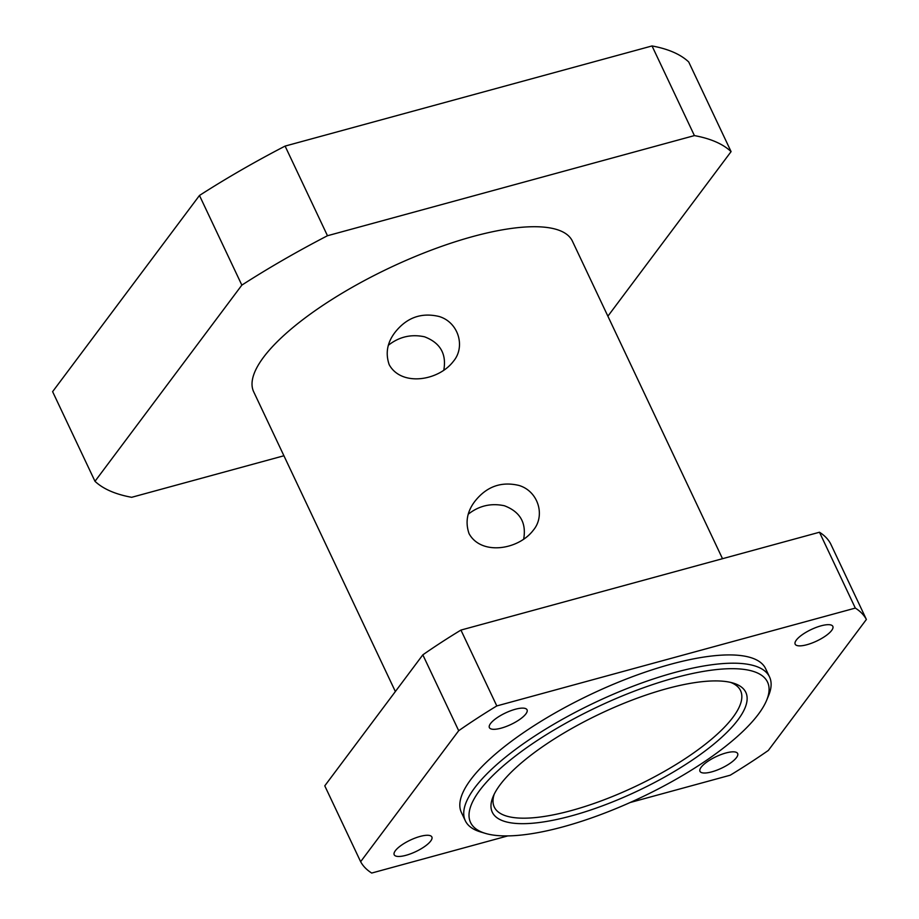 <?xml version="1.0" encoding="UTF-8"?>
<svg xmlns="http://www.w3.org/2000/svg" width="919" height="919" viewBox="0 0 919 919"><rect width="100%" height="100%" fill="white"/><g stroke="black" fill="none" stroke-linecap="round" stroke-linejoin="round"><path stroke-width="1.38" d="M737.968 719.841A140.216 42.906 154.7 0 0 733.201 683.081A140.216 42.906 154.7 0 0 600.716 713.5A140.216 42.906 154.7 0 0 493.124 796.566A140.216 42.906 154.7 0 0 583.393 812.373A140.216 42.906 154.7 0 0 737.968 719.841M730.628 682.403A136.207 41.677 -25.3 0 1 740.565 690.64A136.207 41.677 -25.3 0 1 732.937 717.325A136.207 41.677 -25.3 0 1 602.715 800.323A136.207 41.677 -25.3 0 1 494.284 807.054A136.207 41.677 -25.3 0 1 494.227 794.154M758.347 714.281A164.248 50.258 -25.3 0 1 625.816 804.424A164.248 50.258 -25.3 0 1 485.347 833.372A164.248 50.258 -25.3 0 1 597.58 706.86A164.248 50.258 -25.3 0 1 766.572 700.427A164.248 50.258 -25.3 0 1 758.347 714.281M443.762 370.346C446.737 353.987 440.316 342.81 424.498 336.791C411.195 333.965 399.179 336.768 388.438 345.211M523.635 539.304C526.598 522.945 520.177 511.757 504.37 505.749C491.056 502.923 479.04 505.726 468.299 514.158M766.572 700.427L768.537 695.717A168.257 51.487 154.7 0 0 769.536 676.935A168.257 51.487 154.7 0 0 595.42 702.3A168.257 51.487 154.7 0 0 465.313 820.747A168.257 51.487 154.7 0 0 480.453 831.902L485.347 833.372M769.536 676.935L765.63 668.664A168.257 51.487 154.7 0 0 591.514 694.029A168.257 51.487 154.7 0 0 461.395 812.476L465.313 820.747M52.613 391.655L199.469 195.471L241.846 285.12L94.99 481.303L52.613 391.655M607.884 316.193L731.087 151.612L688.71 61.964A360.547 110.326 154.7 0 0 652.03 45.95L694.408 135.598L327.474 235.735L285.097 146.087L652.03 45.95M94.99 481.303A360.547 110.326 154.7 0 0 131.67 497.305L283.914 455.767M285.097 146.087A360.547 110.326 154.7 0 0 199.469 195.471M731.087 151.612A360.547 110.326 154.7 0 0 694.408 135.598M327.474 235.735A360.547 110.326 154.7 0 0 241.846 285.12M395.365 691.536L253.678 391.781A176.264 53.934 -25.3 0 1 389.989 267.693A176.264 53.934 -25.3 0 1 572.399 241.123L722.506 558.695M469.069 533.663C465.14 522.291 467.082 511.504 474.905 501.292C486.576 486.519 501.269 481.234 518.982 485.45C538.258 491.171 545.679 515.651 533.261 530.274C518.282 550.079 481.119 555.616 469.069 533.663M389.208 364.705C385.268 353.333 387.209 342.546 395.044 332.333C406.715 317.56 421.407 312.276 439.11 316.492C458.397 322.213 465.807 346.693 453.4 361.316C438.409 381.121 401.247 386.658 389.208 364.705M405.957 855.313A20.827 6.376 -25.3 0 1 394.205 854.773A20.827 6.376 -25.3 0 1 401.258 845.331A20.827 6.376 -25.3 0 1 420.109 836.428A20.827 6.376 -25.3 0 1 431.861 836.968A20.827 6.376 -25.3 0 1 424.808 846.41A20.827 6.376 -25.3 0 1 405.957 855.313M501.142 728.158A20.827 6.376 -25.3 0 1 489.379 727.618A20.827 6.376 -25.3 0 1 496.444 718.176A20.827 6.376 -25.3 0 1 515.283 709.273A20.827 6.376 -25.3 0 1 527.047 709.813A20.827 6.376 -25.3 0 1 519.993 719.255A20.827 6.376 -25.3 0 1 501.142 728.158M806.928 644.713A20.827 6.376 -25.3 0 1 795.165 644.173A20.827 6.376 -25.3 0 1 802.218 634.73A20.827 6.376 -25.3 0 1 821.069 625.828A20.827 6.376 -25.3 0 1 832.832 626.367A20.827 6.376 -25.3 0 1 825.767 635.81A20.827 6.376 -25.3 0 1 806.928 644.713M711.743 771.868A20.827 6.376 -25.3 0 1 699.979 771.328A20.827 6.376 -25.3 0 1 707.044 761.885A20.827 6.376 -25.3 0 1 725.884 752.983A20.827 6.376 -25.3 0 1 737.647 753.523A20.827 6.376 -25.3 0 1 730.582 762.965A20.827 6.376 -25.3 0 1 711.743 771.868M324.775 785.837L422.832 654.845L458.696 730.708L360.639 861.7L324.775 785.837M630.078 802.54L730.226 775.211A280.421 85.812 154.7 0 0 768.341 750.432L866.387 619.452L830.535 543.588A280.421 85.812 154.7 0 0 819.472 532.239L855.325 608.091L496.8 705.93L460.936 630.078L819.472 532.239M360.639 861.7A280.421 85.812 154.7 0 0 371.701 873.05L507.839 835.899M460.936 630.078A280.421 85.812 154.7 0 0 422.832 654.845M866.387 619.452A280.421 85.812 154.7 0 0 855.325 608.091M496.8 705.93A280.421 85.812 154.7 0 0 458.696 730.708"/></g></svg>
